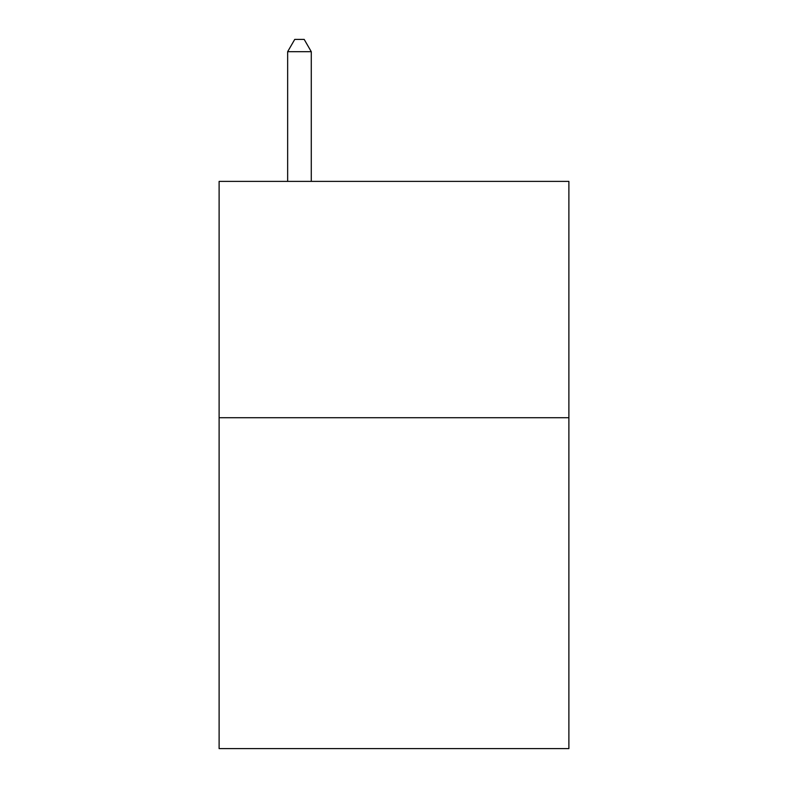 <?xml version="1.0" encoding="UTF-8"?>
<svg xmlns="http://www.w3.org/2000/svg" width="788" height="788" viewBox="0 0 788 788"><rect width="100%" height="100%" fill="white"/><g stroke="black" fill="none" stroke-linecap="round" stroke-linejoin="round"><path stroke-width="1.18" d="M568.887 417.729L568.887 748.6L219.113 748.6L219.113 181.388L568.887 181.388L568.887 417.729L219.113 417.729M311.28 181.388L311.28 51.693L287.65 51.693L287.65 181.388M287.65 51.693L294.742 39.4L304.188 39.4L311.28 51.693"/></g></svg>
